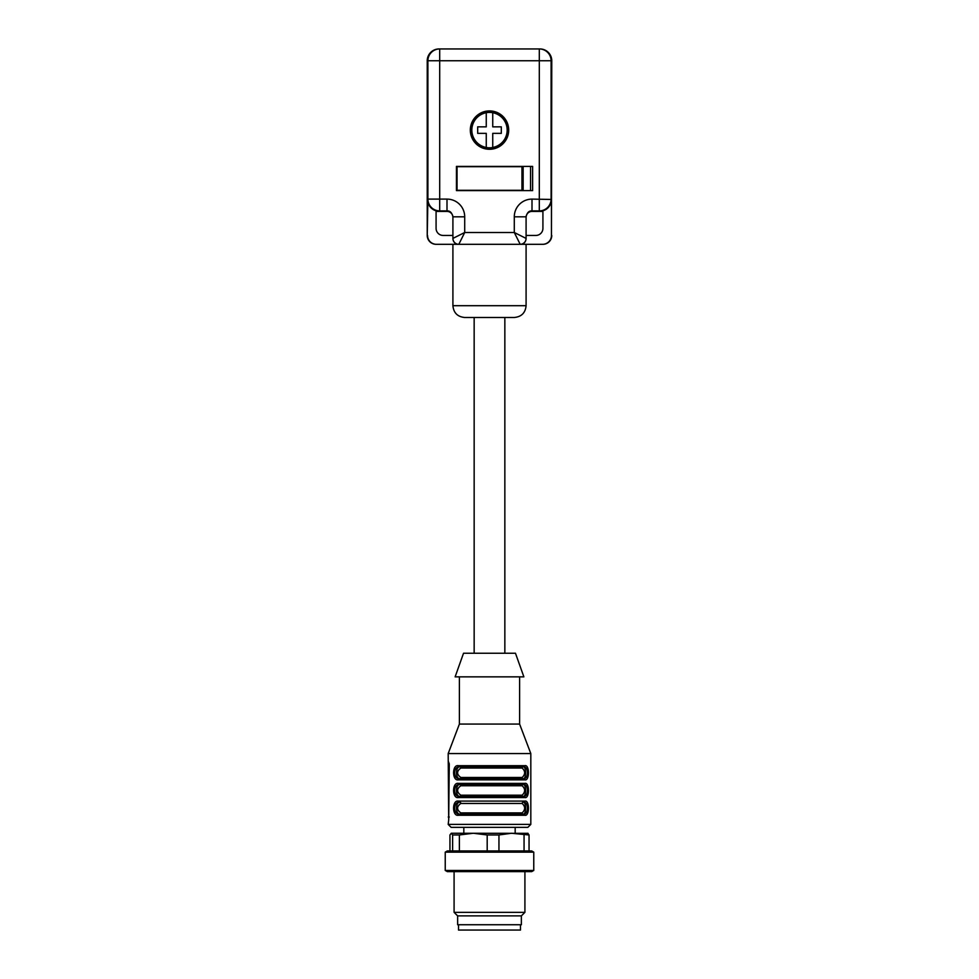 <?xml version="1.0" encoding="UTF-8"?>
<svg xmlns="http://www.w3.org/2000/svg" width="979" height="979" viewBox="0 0 979 979"><rect width="100%" height="100%" fill="white"/><g stroke="black" fill="none" stroke-linecap="round" stroke-linejoin="round"><path stroke-width="1.47" d="M470.324 130.109A19.176 19.176 0 0 0 499.094 146.715A19.176 19.176 0 0 0 499.094 113.491A19.176 19.176 0 0 0 470.324 130.109M436.083 211.415L446.999 211.415A5.898 5.898 -90 0 1 452.91 217.314M452.91 216.812C451.968 212.688 449.997 210.718 446.999 210.901L439.693 210.901A11.809 11.797 -135 0 1 427.896 199.104L427.896 60.759L427.236 60.759A11.809 11.809 0 0 1 439.045 48.95L539.307 48.95A11.809 11.797 90 0 1 551.104 60.759L551.104 199.104A11.809 11.797 135 0 1 539.307 210.901L532.001 210.901C529.003 210.718 527.032 212.688 526.09 216.812L526.09 238.521C525.907 241.507 524.377 243.428 521.526 244.309L542.599 244.309A8.86 8.848 180 0 0 551.458 235.45L551.764 60.759L439.693 60.759L439.693 199.104L446.999 199.104A17.708 17.708 -90 0 1 464.707 216.812L464.707 232.5L514.293 232.5L520.192 244.309L458.808 244.309L464.707 232.5L452.91 238.411L452.91 216.812L464.707 216.812M526.09 217.314A5.898 5.898 90 0 1 532.001 211.415L542.917 211.415M526.09 235.45L535.831 235.45A7.086 7.086 0 0 0 542.917 228.376L542.917 211.256L539.307 210.901L539.307 48.95L539.955 48.95A11.809 11.809 0 0 1 551.764 60.759M551.764 235.45A8.86 8.848 180 0 1 542.917 244.309L542.599 244.309M456.447 166.406L532.625 166.406L532.625 190.599L456.447 190.599L456.447 166.406M452.91 244.309L452.91 305.693L526.09 305.693L526.09 244.309M526.09 216.812L514.293 216.812L514.293 232.5L526.09 238.411A5.898 5.898 0 0 1 520.192 244.309L521.526 244.309M457.474 244.309L458.808 244.309A5.898 5.898 0 0 1 452.91 238.411L452.91 238.521C453.093 241.507 454.623 243.441 457.474 244.309L436.083 244.309A8.86 8.848 0 0 1 427.236 235.45L427.236 60.759M427.236 235.45L427.896 199.104L439.693 199.104L439.693 210.901L436.083 211.256L436.083 228.376A7.086 7.086 0 0 0 443.169 235.45L452.91 235.45M514.293 216.812A17.708 17.708 90 0 1 532.001 199.104L551.458 199.459L551.458 235.45M551.458 199.459A11.809 11.809 -135 0 1 539.649 211.256M427.542 235.45A8.86 8.848 0 0 0 436.401 244.309M439.351 211.256A11.809 11.809 135 0 1 427.542 199.459M523.141 190.599L523.141 166.406M526.09 305.693C525.393 312.864 521.464 316.792 514.293 317.49L464.707 317.49C457.536 316.792 453.607 312.864 452.91 305.693M521.966 190.305L457.034 190.305L457.034 166.699L521.966 166.699L521.966 190.305M507.208 130.109A17.708 17.708 0 0 1 489.5 147.805A17.708 17.708 0 0 1 471.792 130.109A17.708 17.708 0 0 1 489.5 112.401A17.708 17.708 0 0 1 507.208 130.109M486.257 112.732L486.257 126.854L477.691 126.854L477.691 133.352L486.257 133.352L486.257 147.474A17.671 17.671 0 0 1 486.257 112.732M492.743 147.474L492.743 133.352L501.309 133.352L501.309 126.854L492.743 126.854L492.743 112.732A17.671 17.671 0 0 1 492.743 147.474M533.763 870.441L445.237 870.441L445.237 852.146L533.763 852.146L533.763 870.441L531.719 871.616L447.281 871.616L445.237 870.441M533.763 852.146L531.719 850.959L447.281 850.959L445.237 852.146M452.616 850.959L452.616 834.965L451.282 833.251L449.948 834.965L449.948 850.959M527.718 833.251L529.052 834.965L529.052 850.959M529.052 834.965L511.503 833.251L498.947 834.965L498.947 850.959M524.059 850.959L524.059 834.965M498.947 834.965L487.187 834.965L473.285 833.251L459.384 834.965L459.384 850.959M487.187 850.959L487.187 834.965M459.384 834.965L452.616 834.965M451.282 833.251L528.011 833.337M524.915 871.616L524.915 912.342L454.085 912.342L454.085 871.616M524.915 912.342L521.366 915.879L457.634 915.879L454.085 912.342M521.366 915.879L521.366 924.739L457.634 924.739L457.634 915.879M458.515 924.739L458.515 930.05L520.485 930.05L520.485 924.739M515.468 653.238L463.532 653.238L455.125 676.856L523.875 676.856L515.468 653.238M519.604 676.856L519.604 724.068L530.814 753.573L530.814 824.404L527.865 827.353L451.135 827.353L463.826 827.353L463.826 833.251M530.814 753.573L448.186 753.573L448.7 819.974L449.275 763.901L448.186 760.952M522.15 768.038A1.175 1.003 -90 0 1 523.153 766.863C526.421 766.165 526.457 779.308 523.153 778.66A1.175 1.003 90 0 1 522.15 777.485C525.454 774.316 525.454 771.171 522.15 768.038L460.84 768.038C456.52 771.207 456.52 774.352 460.84 777.485A1.175 0.881 -90 0 1 459.959 778.66C455.382 779.357 455.345 766.202 459.959 766.863L523.887 766.863A1.175 1.016 -90 0 0 524.903 765.676C529.59 764.379 529.639 781.12 524.903 779.847L458.331 779.847C452.065 781.144 451.98 764.403 458.331 765.676A1.175 0.893 90 0 0 459.224 766.863C453.191 766.679 453.191 778.831 459.224 778.66L523.887 778.66C528.599 778.831 528.599 766.679 523.887 766.863L459.224 766.863M458.331 783.384L524.903 783.384C529.59 782.074 529.639 798.815 524.903 797.555L458.331 797.555C452.065 798.852 451.98 782.111 458.331 783.384A1.175 0.893 90 0 0 459.224 784.558C453.191 784.387 453.191 796.539 459.224 796.368L459.959 796.368C455.382 797.065 455.345 783.91 459.959 784.558L523.153 784.558C526.421 783.873 526.457 797.016 523.153 796.368L523.887 796.368C528.599 796.539 528.599 784.387 523.887 784.558L459.224 784.558M524.903 801.091C529.59 799.782 529.639 816.523 524.903 815.25L458.331 815.25C452.065 816.559 451.98 799.819 458.331 801.091A1.175 0.893 90 0 0 459.224 802.266C453.191 802.095 453.191 814.247 459.224 814.075L523.887 814.075C528.599 814.247 528.599 802.095 523.887 802.266L523.153 802.266C526.421 801.581 526.457 814.724 523.153 814.075A1.175 1.003 90 0 1 522.15 812.888C525.454 809.731 525.454 806.574 522.15 803.453A1.175 1.003 90 0 1 523.153 802.266L523.887 802.266A1.175 1.016 90 0 0 524.903 801.091L458.331 801.091M530.814 824.404L448.186 824.404L448.7 819.974M460.84 812.888A1.175 0.881 90 0 1 459.959 814.075C455.382 814.773 455.345 801.617 459.959 802.266A1.175 0.881 90 0 1 460.84 803.453C456.52 806.623 456.52 809.768 460.84 812.888L522.15 812.888M519.041 796.368L519.776 796.368M458.331 797.555A1.175 0.893 90 0 1 459.224 796.368L523.887 796.368A1.175 1.016 90 0 1 524.903 797.555M519.604 724.068L459.396 724.068L448.186 753.573M515.174 833.251L515.174 827.353L527.865 827.353M522.15 785.745L460.84 785.745C456.52 788.915 456.52 792.06 460.84 795.193L522.15 795.193C525.454 792.023 525.454 788.878 522.15 785.745A1.175 1.003 90 0 1 523.153 784.558M458.331 779.847A1.175 0.893 -90 0 1 459.224 778.66M523.887 778.66A1.175 1.016 90 0 1 524.903 779.847M460.84 768.038A1.175 0.881 90 0 0 459.959 766.863M524.903 783.384A1.175 1.016 90 0 1 523.887 784.558M523.153 796.368A1.175 1.003 90 0 1 522.15 795.193M460.84 785.745A1.175 0.881 90 0 0 459.959 784.558M459.959 796.368A1.175 0.881 90 0 0 460.84 795.193M459.224 814.075A1.175 0.893 90 0 0 458.331 815.25M523.887 814.075A1.175 1.016 90 0 1 524.903 815.25M504.846 653.238L504.846 317.49M446.999 211.415L446.999 199.104M532.001 199.104L532.001 211.415M530.545 190.599L530.545 166.406M526.09 238.411A5.898 5.898 0 0 1 520.192 244.309M458.808 244.309A5.898 5.898 0 0 1 452.91 238.411M427.896 60.759A11.809 11.797 -90 0 1 439.693 48.95L439.693 60.759L427.896 60.759M458.331 765.676L524.903 765.676M522.15 803.453L460.84 803.453M460.84 777.485L522.15 777.485M448.247 817.024L449.275 817.024M448.247 763.901L449.275 763.901M459.396 676.856L459.396 724.068M448.186 824.404L451.135 827.353M474.154 653.238L474.154 317.49"/></g></svg>
